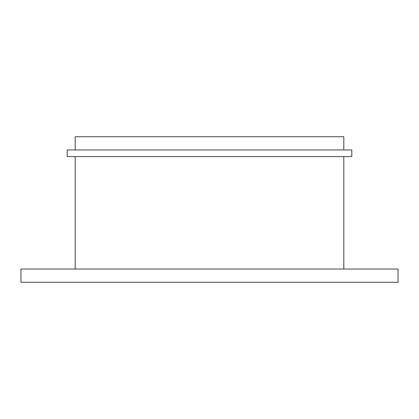 <?xml version="1.0" encoding="UTF-8"?>
<svg xmlns="http://www.w3.org/2000/svg" width="419" height="419" viewBox="0 0 419 419"><rect width="100%" height="100%" fill="white"/><g stroke="black" fill="none" stroke-linecap="round" stroke-linejoin="round"><path stroke-width="0.63" d="M398.05 269.04L20.95 269.04L20.95 282.275L398.05 282.275L398.05 269.04M75.19 156.575L75.19 269.04M67.213 149.96L67.213 156.575L67.213 149.96L351.787 149.96L351.787 156.575L67.213 156.575M343.81 149.96L343.81 136.725L75.19 136.725L75.19 149.96M343.81 156.575L343.81 269.04"/></g></svg>
